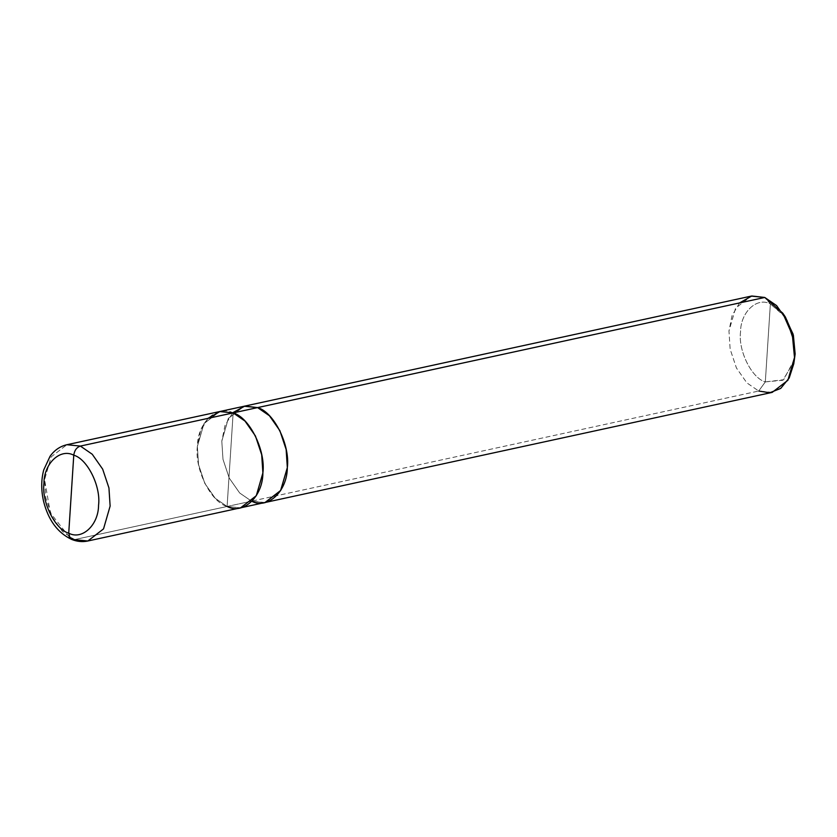 <?xml version="1.0" encoding="UTF-8"?>
<svg xmlns="http://www.w3.org/2000/svg" width="837" height="837" viewBox="0 0 837 837"><rect width="100%" height="100%" fill="white"/><g stroke="black" fill="none" stroke-linecap="round" stroke-linejoin="round"><path stroke-width="0.63" stroke-dasharray="4.18 3.14" d="M207.963 418.374L200.451 431.013L197.354 446.466L198.536 464.608L204.814 483.42L215.245 498.318L227.099 506.479L233.146 412.913L227.099 506.479L215.245 498.318L204.814 483.42L198.536 464.608L197.354 446.466L203.956 423.658L219.671 411.553L203.956 423.658L197.365 446.466L198.547 464.608L204.814 483.409L215.245 498.318L227.099 506.469L233.146 412.903L227.099 506.469L74.336 539.645L227.099 506.479C210.757 502.012 194.393 469.013 197.365 446.466C197.396 422.727 217.076 404.281 233.146 412.913L220.236 411.427M69.377 537.092L50.325 512.819L44.591 479.643L51.193 456.835L66.908 444.719L51.193 456.835L44.591 479.643L45.784 497.785L52.051 516.596L62.482 531.495L74.336 539.645L71.762 539.467M87.812 541.005L74.336 539.645M232.728 412.746L224.986 425.468L221.805 441.162L222.987 459.304L229.254 478.105L239.696 493.003L251.539 501.154L227.099 506.469L240.575 507.829L227.099 506.479L251.539 501.154L239.696 493.003L229.254 478.105L222.987 459.304L221.805 441.162L228.396 418.354L244.111 406.248M784.123 315.246L770.364 303.925L765.321 381.902L782.93 380.239L794.135 361.333M265.015 502.514L251.539 501.164L239.685 493.014L229.254 478.115L222.987 459.304L221.795 441.151L228.208 418.657L243.536 406.374L228.208 418.657L221.795 441.151L222.987 459.304L229.254 478.115L239.685 493.014L251.539 501.164L758.709 391.025L746.855 382.865L736.424 367.966L730.146 349.165L728.964 331.013L735.566 308.204L751.281 296.099M739.573 302.921L732.061 315.57L728.964 331.013L730.146 349.165L736.424 367.966L746.855 382.865L758.709 391.025L765.321 381.902C751.699 378.188 738.067 350.682 740.536 331.891C740.567 312.107 756.962 296.727 770.364 303.925L764.756 297.459L770.364 303.925C756.962 296.727 740.567 312.107 740.536 331.891C738.067 350.682 751.699 378.188 765.321 381.902L770.364 303.925L785.399 317.045M241.15 507.703L256.289 495.724L262.881 472.915L261.699 454.773L255.431 435.972L244.99 421.063L233.157 412.913M772.185 392.386L758.709 391.025L251.539 501.154L264.45 502.639L251.968 501.332M794.543 359.167L783.662 379.716L765.321 381.902L758.709 391.025"/><path stroke-width="1.26" d="M71.762 539.467L70.162 538.306L68.728 533.179C82.131 540.378 98.525 524.998 98.557 505.213C101.026 486.423 87.393 458.917 73.771 455.202C87.393 458.917 101.026 486.423 98.557 505.213C98.525 524.998 82.131 540.378 68.728 533.179L73.771 455.202C74.441 450.39 76.648 447.356 80.383 446.079L92.237 454.24L102.669 469.138L108.946 487.95L110.128 506.092L103.526 528.9L87.812 541.005C82.455 542.125 77.098 541.612 71.762 539.467C57.774 532.928 48.389 520.269 43.618 501.499C41.065 490.43 41.097 479.915 43.723 469.955L50.053 456.28C54.468 450.16 60.086 446.309 66.908 444.719L80.383 446.079L66.908 444.719L219.671 411.553L233.146 412.903C249.489 417.37 265.842 450.369 262.881 472.915C262.849 496.655 243.169 515.1 227.099 506.469C243.169 515.111 262.86 496.655 262.891 472.915C265.852 450.369 249.499 417.36 233.146 412.903L80.383 446.079C76.648 447.356 74.441 450.39 73.771 455.202L68.728 533.179C55.106 529.465 41.473 501.97 43.942 483.169C43.974 463.384 60.369 448.015 73.771 455.202C60.369 448.015 43.974 463.384 43.942 483.169C41.473 501.97 55.106 529.465 68.728 533.179L70.162 538.306L71.762 539.467L74.336 539.645L69.377 537.092M74.336 539.645L87.812 541.005L103.526 528.9L110.128 506.092L108.946 487.95L102.669 469.138L92.237 454.24L80.383 446.079L233.146 412.903L220.183 411.438L207.963 418.374M233.146 412.903L245 421.063L255.431 435.962L261.699 454.773L262.891 472.915L256.289 495.724L240.575 507.829L265.015 502.514L280.73 490.419L287.332 467.611L286.149 449.459L279.872 430.657L269.441 415.748L257.587 407.598L233.146 412.913L257.587 407.609L244.833 406.102L232.728 412.746M794.135 361.333L795.15 353.936L793.078 334.109L784.123 315.246M219.671 411.553L244.111 406.248L257.587 407.609L244.111 406.238L257.587 407.598L269.441 415.759L279.872 430.657L286.139 449.459L287.332 467.611L280.73 490.409L265.015 502.514L772.185 392.386L787.899 380.27L794.501 357.472L793.309 339.32L787.042 320.508L776.61 305.61L764.756 297.459L257.587 407.598L269.441 415.748L279.872 430.657L286.149 449.459L287.332 467.611L280.541 490.723L265.015 502.524M244.111 406.238L751.281 296.099L764.756 297.459L751.793 295.995L739.573 302.921M251.539 501.154C267.61 509.796 287.29 491.34 287.332 467.611C290.293 445.054 273.929 412.055 257.587 407.609L764.756 297.459L782.794 313.195L785.399 317.045L793.371 335.26L795.15 353.936L793.779 363.75L794.501 357.472L792.367 335.051L782.794 313.195M758.709 391.025L769.789 392.762L780.722 388.399L789.207 377.958L793.779 363.75M87.812 541.005L240.575 507.829"/></g></svg>
